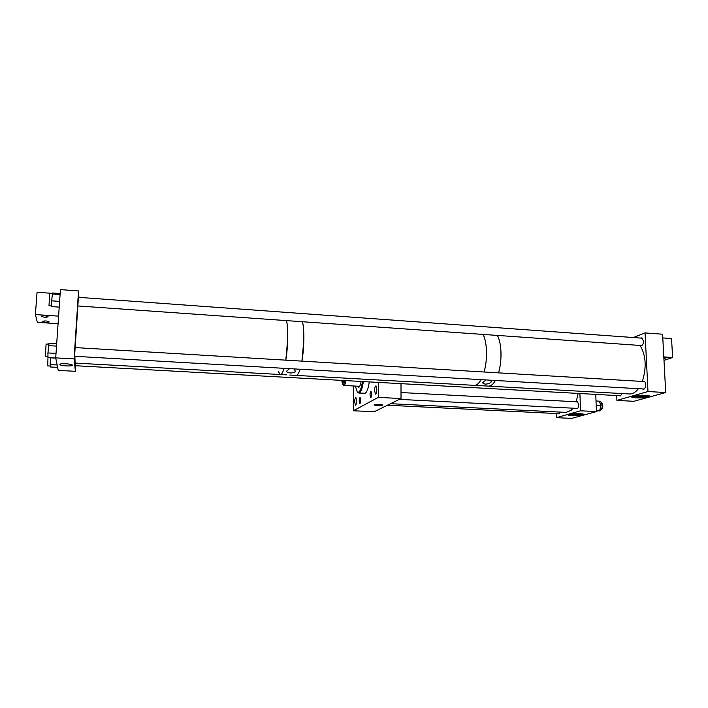 <?xml version="1.0" encoding="UTF-8"?>
<svg xmlns="http://www.w3.org/2000/svg" width="708" height="708" viewBox="0 0 708 708"><rect width="100%" height="100%" fill="white"/><g stroke="black" fill="none" stroke-linecap="round" stroke-linejoin="round"><path stroke-width="1.06" d="M382.718 405.233L382.895 405.065C380.771 404.241 377.868 404.162 374.187 404.817L374.01 404.976C376.09 405.799 378.992 405.888 382.718 405.233M356.637 400.772L355.859 397.515C355.168 397.781 354.77 399.241 354.664 401.896L355.443 405.162C356.133 404.905 356.531 403.445 356.637 400.772M360.753 400.1L360.133 397.56C359.584 397.763 359.266 398.905 359.177 400.985L359.806 403.525C360.345 403.321 360.664 402.179 360.753 400.1M376.86 389.311L375.957 385.851C375.151 386.134 374.682 387.719 374.567 390.612L375.47 394.082C376.275 393.807 376.736 392.214 376.86 389.311M371.7 393.958L371.027 391.338C370.434 391.551 370.089 392.745 370.001 394.914L370.673 397.542C371.266 397.338 371.611 396.144 371.7 393.958M378.373 382.409L378.311 397.383L353.336 410.764L353.558 385.984M401.002 383.656L401.011 398.542L378.311 397.383M401.011 398.542L374.187 411.746L353.336 410.764M357.168 386.179L358.735 387.382C359.708 386.78 360.496 384.807 361.098 381.453M355.354 386.081L357.195 391.798L358.664 392.188C360.319 391.117 361.584 387.559 362.443 381.532M357.655 392.347L359.345 392.94C361.115 391.798 362.452 388.011 363.346 381.577M358.859 393.064L365.204 393.241C367.001 392.108 368.364 388.329 369.266 381.904M358.248 386.241L358.903 387.276M342.229 380.417L343.185 382.515L344.433 380.532M342.796 384.426L344.123 385.338C344.858 384.789 345.469 383.214 345.955 380.621M341.707 380.382L342.468 383.745C343.362 384.993 344.194 383.94 344.973 380.568M568.949 414.366C572.259 413.304 584.41 413.445 583.932 414.534L583.003 415.056C579.56 416.109 567.621 415.959 568.064 414.87L568.949 414.366M568.559 414.499C572.967 415.269 577.772 415.198 582.976 414.304L583.419 414.153M576.321 408.357L576.914 408.649C578.1 408.436 578.728 407.091 578.799 404.604L577.303 401.569L576.613 401.799M569.542 414.224C572.595 415.03 576.648 415.038 581.702 414.242L582.41 413.932M556.276 413.507L556.408 417.667L571.613 418.401L596.419 411.587L595.747 394.391M556.408 417.667L580.533 410.79L596.419 411.587M558.417 413.614L558.966 413.897L560.471 412.1M580.533 410.79L579.914 393.515M600.065 401.666L600.906 402.002C602.889 406.029 602.473 408.994 599.658 410.906L598.357 410.844M596.171 405.268L600.871 405.507L599.304 401.162L596.003 400.985M600.871 405.507L599.703 410.481L596.41 411.189M596.375 410.313L599.703 410.481M582.1 415.516L580.33 416.003M390.533 403.693L566.126 412.383L571.259 410.268L573.038 408.189M576.215 401.772L578.144 393.418M601.446 409.543L602.375 408.498C603.145 406.144 602.924 404.383 601.729 403.206M72.349 365.195L72.322 365.31C71.968 366.602 59.773 365.815 59.826 364.496L59.844 364.363C60.215 363.062 72.543 363.885 72.349 365.195M78.411 297.325L75.172 347.584M75.137 347.575L74.614 356.283M55.711 357.876L74.075 358.921L78.526 290.944L60.437 289.599L55.711 357.876L58.233 370.39L75.384 371.311L75.756 365.726M78.526 290.944L78.915 297.36M74.075 358.921L75.384 371.311M75.552 363.098L75.57 365.717M632.917 396.144C636.996 394.852 650.015 394.931 649.572 396.241L648.236 396.993C644.006 398.268 631.244 398.17 631.66 396.869L632.917 396.144M632.111 396.436C636.731 397.356 642.085 397.259 648.192 396.135L649.068 395.825M642.439 388.931L643.191 389.267C644.767 389.046 645.59 387.488 645.669 384.594C645.492 382.612 644.864 381.488 643.776 381.231L642.873 381.479M640.227 345.469L640.944 345.814C642.554 345.584 643.413 343.982 643.51 341.008L641.758 337.849L640.855 338.079M633.695 395.958C633.43 396.958 643.2 397.02 646.413 396.038L647.431 395.462M633.306 337.539L645.059 332.91L662.591 334.211L665.715 392.542L633.802 401.303L616.916 400.401L616.703 395.551M616.916 400.401L647.988 391.533L665.715 392.542M619.411 395.692L620.102 396.02L622.173 393.595M647.988 391.533L645.059 332.91M294.13 368.903L295.342 371.249C294.643 373.674 286.129 373.39 286.767 371.063L289.554 368.638M278.43 371.744L280.297 374.523C281.536 374.709 282.784 372.638 284.058 368.319C282.784 372.638 281.536 374.709 280.297 374.523L75.101 363.071L74.889 356.292M285.82 360.16L287.696 339.15C287.846 331.238 287.466 325.052 286.545 320.609C288.36 328.485 288.041 347.168 285.82 360.16M295.997 375.399C297.333 375.585 298.688 373.532 300.042 369.24C298.688 373.532 297.333 375.585 295.997 375.399L289.776 375.054M301.918 361.115L303.838 340.203C303.962 332.326 303.511 326.167 302.484 321.733C304.502 329.592 304.245 348.194 301.918 361.115M488.095 386.117L488.945 386.134C491.219 385.904 493.387 384.019 495.432 380.479C493.104 384.488 490.662 386.364 488.095 386.117L474.493 385.356M486.104 379.939L482.537 382.78C484.422 384.639 487.21 384.533 490.901 382.47L491.228 381.585L490.44 380.187M498.529 372.859C500.282 366.717 501.105 360.124 501.007 353.088C500.795 345.601 499.591 339.716 497.405 335.433C501.662 343.044 502.229 360.708 498.529 372.859M473.971 385.329C476.449 385.577 478.82 383.683 481.086 379.647C478.82 383.683 476.449 385.577 473.971 385.329L296.28 375.417M484.095 371.992C485.803 365.824 486.617 359.213 486.529 352.142C486.343 344.628 485.192 338.716 483.086 334.424C487.184 342.061 487.697 359.788 484.095 371.992M488.635 386.143L630.031 394.002C633.023 393.834 635.819 392.064 638.43 388.701M642.324 381.444C646.74 367.364 645.988 355.372 640.076 345.451M41.374 316.272L41.383 316.166C43.737 315.494 45.985 315.68 48.109 316.724L48.1 316.83C45.763 317.511 43.524 317.326 41.374 316.272M42.542 321.441L42.56 321.344C44.852 320.689 47.047 320.866 49.135 321.875L49.117 321.972C46.843 322.627 44.648 322.45 42.542 321.441M58.605 316.131L35.4 314.564L37.347 322.344L58.083 323.698M52.419 293.377L37.046 292.254L35.4 314.564M663.839 357.443L666.29 357.841L663.892 358.469M663.989 360.354L672.6 357.496L671.556 338.566L662.794 337.92M663.803 356.903L672.6 357.496M50.303 366.063L47.763 365.93L47.976 357.204M57.144 364.983L50.171 364.593L50.392 366.983L57.622 367.381M50.171 364.593L50.516 357.735M55.764 358.133L50.507 357.832M51.542 305.918L48.994 305.741L49.693 293.422M60.162 293.546L52.596 292.997L51.596 300.82L51.534 306.591L59.224 307.122M60.092 294.546L52.135 293.97M59.622 301.387L51.596 300.82M47.967 356.584L45.365 356.434L46.1 344.008M56.029 353.398L47.932 352.929L47.976 357.593L55.746 358.036M47.932 352.929L48.994 343.194L56.702 343.654M56.534 346.097L48.445 345.61M357.195 391.798L357.805 392.533M343.778 385.462L359.655 386.311M342.468 383.745L342.982 384.816M600.163 401.675L599.481 401.64M399.321 399.374L577.595 408.419M401.002 392.542L577.887 401.861M387.409 405.233L559.594 413.676M280.554 374.541L286.545 374.868M75.473 365.709L620.925 395.781M77.809 305.945L641.846 345.575M78.305 297.316L642.475 338.203M75.021 347.575L644.519 381.577M74.508 356.274L644.094 389.028M49.666 293.422L52.303 293.616M46.082 344.008L48.772 344.168"/></g></svg>
